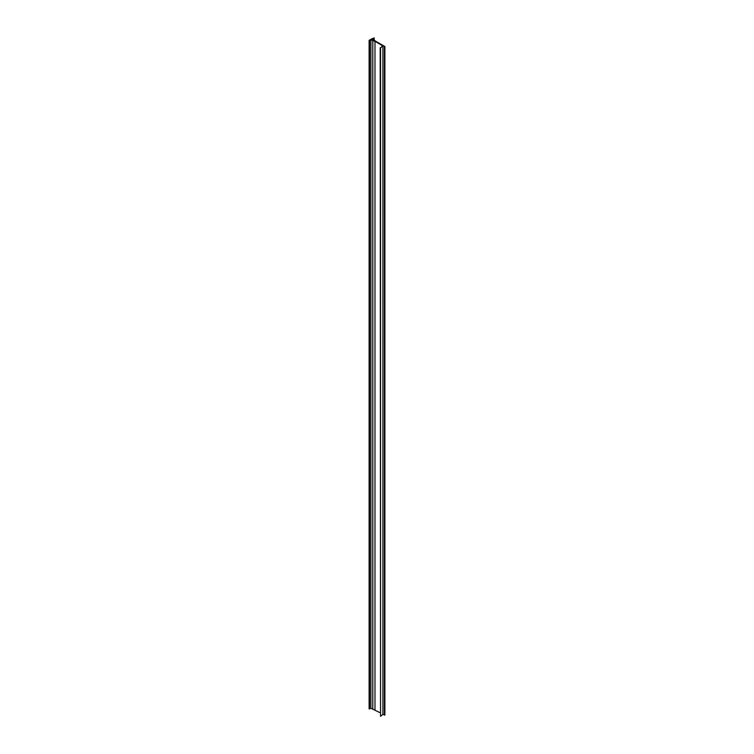 <?xml version="1.0" encoding="UTF-8"?>
<svg xmlns="http://www.w3.org/2000/svg" width="754" height="754" viewBox="0 0 754 754"><rect width="100%" height="100%" fill="white"/><g stroke="black" fill="none" stroke-linecap="round" stroke-linejoin="round"><path stroke-width="1.13" d="M374.182 37.954L371.769 38.84L373.833 40.037L373.173 40.424L371.1 39.227L369.121 40.377L370.893 39.849L374.992 41.338L382.627 45.749L380.544 47.888L382.919 45.919L384.879 46.55L375.426 41.093L372.844 38.727L374.182 37.954L374.182 39.717M384.879 46.55L384.879 714.962L382.919 714.34L380.544 716.3L380.204 47.747M371.769 38.84L371.769 39.613M369.121 40.377L369.121 708.788L370.893 708.27L380.204 712.766M369.554 40.622L369.554 709.043M370.893 39.849L370.893 708.27M372.796 40.707L372.796 709.128M374.992 41.338L374.992 709.759M380.544 47.888L380.544 716.3M382.919 45.919L382.919 714.34M384.446 46.795L384.446 715.216"/></g></svg>
